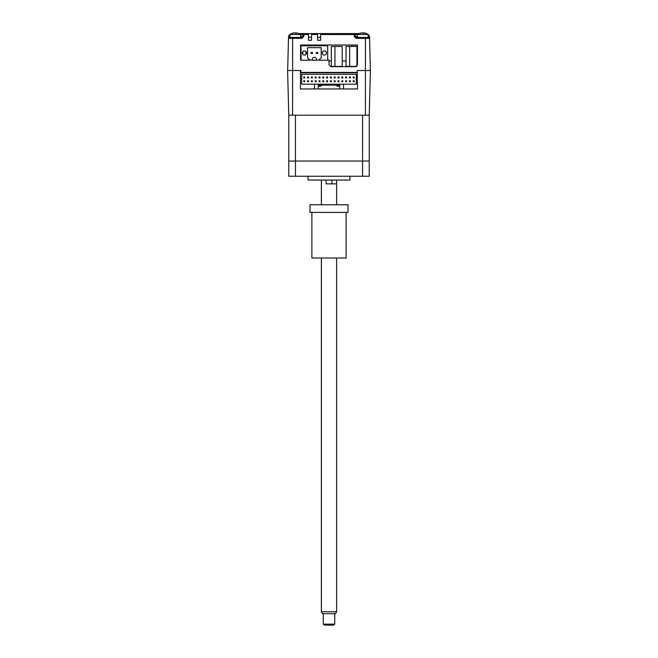 <?xml version="1.0" encoding="UTF-8"?>
<svg xmlns="http://www.w3.org/2000/svg" width="658" height="658" viewBox="0 0 658 658"><rect width="100%" height="100%" fill="white"/><g stroke="black" fill="none" stroke-linecap="round" stroke-linejoin="round"><path stroke-width="0.99" d="M331.319 46.463L334.947 46.463L334.947 66.433L331.319 66.433L331.319 46.463M356.949 66.096L356.949 46.43L346.042 46.43L346.042 66.4L349.661 66.4L349.661 46.43M356.587 66.4L349.661 66.4M319.599 60.232L319.352 59.565L321.227 57.953L321.227 47.68L307.541 47.68L307.541 57.953L309.416 59.565L309.17 60.232L301.068 60.232L301.068 45.78L327.7 45.78L327.7 60.232L319.599 60.232M303.56 51.094A2.089 2.089 -90 0 0 302.31 53.01A2.089 2.089 90 0 1 304.399 50.913A2.089 2.089 90 0 1 306.488 53.01A2.089 2.089 90 0 1 304.399 55.099A2.089 2.089 90 0 1 302.31 53.01L302.31 53.01A2.089 2.089 -90 0 0 303.56 54.927M323.53 51.094A2.089 2.089 -90 0 0 322.28 53.01A2.089 2.089 90 0 1 324.369 50.913A2.089 2.089 90 0 1 326.458 53.01A2.089 2.089 90 0 1 324.369 55.099A2.089 2.089 90 0 1 322.28 53.01L322.28 53.01A2.089 2.089 -90 0 0 323.53 54.927M314.573 57.378A1.9 1.9 90 0 1 316.473 59.286A1.9 1.9 90 0 0 314.573 57.378L314.195 57.378A1.9 1.9 -90 0 0 312.295 59.286L312.295 60.232L316.473 60.232L316.473 59.286L316.473 60.043L319.262 60.043M312.295 60.043L309.507 60.043L307.541 57.953L307.541 47.68L321.227 47.68M301.068 60.043L300.599 60.043L300.599 45.015L357.467 45.015L357.467 64.797L355.559 66.697L330.933 66.697L329.033 64.797L329.033 60.043L327.7 60.043L327.7 45.78M316.284 52.533L316.284 53.479L317.806 53.479L317.806 52.533L316.284 52.533M312.484 53.479L310.963 53.479L312.484 53.479L312.484 52.533L310.963 52.533L312.484 52.533L312.484 53.479M343.55 84.191L356.291 84.191L356.291 74.305L301.709 74.305L301.709 84.191L314.45 84.191L314.45 88.945L318.258 88.945L318.258 86.19L321.104 86.19L321.104 85.145L336.896 85.145L336.896 86.19L339.742 86.19L339.742 88.945L339.742 85.145L318.258 85.145L318.258 88.945L343.55 88.945L343.55 84.191L314.45 84.191M311.407 77.915L311.407 76.97L312.361 76.97L312.361 77.915L311.407 77.915M316.161 76.97L316.161 77.915L315.215 77.915L315.215 76.97L316.161 76.97L316.161 77.915M316.161 80.77L316.161 81.724L315.215 81.724L315.215 80.77L316.161 80.77L316.161 81.724M319.015 77.915L319.969 77.915L319.015 77.915L319.015 76.97L319.969 76.97L319.969 77.915M322.815 77.915L323.769 77.915L322.815 77.915L322.815 76.97L323.769 76.97L323.769 77.915M326.623 76.97L326.623 77.915L326.623 76.97L326.623 77.915L326.623 76.97L327.577 76.97L327.577 77.915L326.623 77.915L327.577 77.915L327.577 76.97M327.577 80.77L327.577 81.724L326.623 81.724L326.623 80.77L327.577 80.77L327.577 81.724M330.423 76.97L330.423 77.915L330.423 76.97L331.377 76.97L331.377 77.915L330.423 77.915L331.377 77.915L331.377 76.97M330.423 80.77L330.423 81.724L330.423 80.77L331.377 80.77L331.377 81.724L330.423 81.724M334.231 77.915L335.185 77.915L334.231 77.915L334.231 76.97L335.185 76.97L335.185 77.915M338.031 77.915L338.985 77.915L338.031 77.915L338.031 76.97L338.985 76.97L338.985 77.915M341.839 76.97L341.839 77.915L341.839 76.97L342.785 76.97L342.785 77.915L341.839 77.915M341.839 80.77L341.839 81.724L341.839 80.77L342.785 80.77L342.785 81.724L341.839 81.724M345.639 77.915L345.639 76.97L346.593 76.97L346.593 77.915L345.639 77.915M353.247 80.77L354.201 80.77L354.201 81.724L353.247 81.724L353.247 80.77M353.247 76.97L354.201 76.97L354.201 77.915L353.247 77.915L353.247 76.97M349.447 80.77L350.393 80.77L350.393 81.724L349.447 81.724L349.447 80.77M349.447 76.97L350.393 76.97L350.393 77.915L349.447 77.915L349.447 76.97M338.031 80.77L338.985 80.77L338.985 81.724L338.031 81.724L338.031 80.77M319.015 80.77L319.969 80.77L319.969 81.724L319.015 81.724L319.015 80.77M307.607 80.77L308.553 80.77L308.553 81.724L307.607 81.724L307.607 80.77M307.607 76.97L308.553 76.97L308.553 77.915L307.607 77.915L307.607 76.97M303.799 80.77L304.753 80.77L304.753 81.724L303.799 81.724L303.799 80.77M303.799 76.97L304.753 76.97L304.753 77.915L303.799 77.915L303.799 76.97M292.58 115.199L292.58 70.496L287.604 70.496L288.772 115.199L369.228 115.199L370.396 70.496L357.179 70.496L357.533 88.945L343.55 88.945M357.533 72.783L300.467 72.783L300.467 88.945L314.45 88.945M318.258 88.945L339.742 88.945M345.639 81.724L345.639 80.77L346.593 80.77L346.593 81.724L345.639 81.724M334.231 81.724L334.231 80.77L335.185 80.77L335.185 81.724L334.231 81.724M322.815 81.724L322.815 80.77L323.769 80.77L323.769 81.724L322.815 81.724M311.407 81.724L311.407 80.77L312.361 80.77L312.361 81.724L311.407 81.724M342.226 46.463L342.226 66.433L342.226 46.463L334.947 46.463M342.226 66.433L334.947 66.433M366.983 33.821A3.8 3.8 0 0 1 369.311 36.141L368.414 36.453L368.579 36.897A0.954 0.436 -1.5 0 1 369.525 37.309L370.396 70.496L369.228 115.199L369.228 161.029L288.772 161.029L288.772 176.245L295.434 176.245L295.434 161.029L288.772 161.029L288.772 115.199M300.879 70.496L300.879 72.405L357.179 72.405L357.179 70.496M357.533 88.945L300.467 88.945M300.467 72.783L300.467 70.496L292.58 70.496M362.566 115.199L362.566 176.245L295.434 176.245M295.434 115.199L295.434 161.029L369.228 161.029L369.228 176.245L362.566 176.245M308.076 176.245L308.076 180.053L349.924 180.053L349.924 176.245M326.113 180.053L326.113 183.853L336.608 183.853L331.887 183.853L331.887 180.053M336.608 204.778L336.608 180.053M321.392 204.778L321.392 180.053M300.599 34.553L303.832 34.529L303.832 36.429L302.877 36.453L302.877 34.553L302.877 36.453L301.923 37.407A0.954 0.954 0 0 0 302.598 37.128M308.487 33.599L311.53 33.599L311.53 40.261L308.487 40.261L308.487 33.599L298.995 33.599M320.66 40.261L317.617 40.261L317.617 33.599L320.66 33.599L320.66 40.261M317.617 37.407L320.66 37.407M320.66 33.599L354.226 33.599A0.954 0.954 0 0 1 355.18 34.553L357.467 34.553M320.66 34.529L355.18 34.553L355.18 36.453L354.226 36.429L354.226 33.599L359.062 33.599M369.311 36.141L369.525 37.309A3.8 3.8 0 0 0 369.311 36.141A3.8 3.8 0 0 1 369.525 37.309L368.595 37.267M368.579 36.897L368.603 37.407A0.954 0.954 0 0 1 369.557 38.337L369.525 37.309L369.557 38.337L356.134 38.337L354.226 36.429M289.462 37.267L288.533 37.309L288.508 38.337A0.954 0.954 0 0 1 289.454 37.407L289.948 35.845M291.075 33.821A3.8 3.8 0 0 0 288.533 37.309L288.747 36.141L289.948 36.453M305.945 54.425L305.978 51.637M306.06 45.78L306.069 45.015M302.828 54.384L302.877 51.579M302.968 45.78L302.984 45.015M355.073 45.015L355.098 46.43M351.989 45.015L352.005 46.43M356.949 60.988L357.467 60.988M287.867 62.839L287.924 60.52M370.158 61.433L370.199 62.839M369.557 38.337A0.954 0.954 0 0 0 368.603 37.407L356.134 37.407L355.18 36.453L357.467 36.453M287.661 70.496L288.533 37.309A0.954 0.436 1.5 0 1 289.479 36.897M303.832 36.429L301.923 38.337L301.923 37.407L289.454 37.407A0.954 0.954 0 0 0 288.508 38.337L288.533 37.309L289.462 37.317M303.832 33.599A0.954 0.954 0 0 0 302.877 34.553A0.954 0.954 0 0 1 303.832 33.599L303.832 34.529L308.487 34.529M308.487 37.218L311.53 37.218M311.53 33.599L317.617 33.599M346.042 60.988L342.226 60.988M331.319 60.988L329.033 60.988M300.599 37.407L300.599 34.471L289.948 34.471L289.948 37.407M297.959 33.229A9.492 9.204 90 0 0 296.519 32.925L296.1 32.925A9.492 2.336 90 0 1 296.47 33.229A9.228 7.748 156.9 0 0 295.368 33.229A9.492 2.336 -90 0 0 294.998 32.925L294.307 32.925A9.492 9.204 90 0 0 292.859 33.229A9.228 1.966 -120.8 0 0 292.711 33.213A9.228 1.966 -120.8 0 0 292.58 33.229A9.492 9.204 -90 0 1 294.027 32.925L294.439 32.925M295.269 33.13A9.492 2.336 90 0 1 295.541 32.925L296.24 32.925M368.11 37.407L368.11 34.471L357.467 34.471L357.467 37.407M365.478 33.229A9.492 9.204 90 0 0 364.038 32.925L363.619 32.925A9.492 2.336 90 0 1 363.989 33.229A9.228 7.748 156.9 0 0 362.879 33.229A9.492 2.336 -90 0 0 362.517 32.925L361.826 32.925A9.492 9.204 90 0 0 360.378 33.229A9.228 1.966 -120.8 0 0 360.23 33.213A9.228 1.966 -120.8 0 0 360.099 33.229A9.492 9.204 -90 0 1 361.538 32.925L361.958 32.925M362.788 33.13A9.492 2.336 90 0 1 363.06 32.925L363.751 32.925M346.116 212.386L346.116 258.026L311.884 258.026L311.884 212.386M348.016 204.778L348.016 212.386L309.984 212.386L309.984 204.778L348.016 204.778M334.708 624.146L333.754 625.1L324.246 625.1L323.292 624.146L334.708 624.146L334.708 613.692M336.608 611.784L335.506 613.692L322.494 613.692L321.392 611.784L336.608 611.784L336.608 258.026M365.453 37.407L365.42 115.199M302.877 36.453L300.599 36.453M368.11 35.845L368.11 36.453M311.53 37.309L308.487 37.309M368.595 37.317L369.525 37.309M356.134 38.337L356.134 37.407M311.53 34.529L317.617 34.529M301.923 38.337L292.604 38.337L292.604 70.496M292.604 37.407L292.604 38.337L288.508 38.337M292.95 33.13A9.508 9.508 0 0 0 289.948 34.471M300.599 34.471A9.508 9.508 0 0 0 297.589 33.13M360.469 33.13A9.508 9.508 0 0 0 357.467 34.471M368.11 34.471A9.508 9.508 0 0 0 365.108 33.13M323.292 624.146L323.292 613.692M321.392 611.784L321.392 258.026"/></g></svg>
